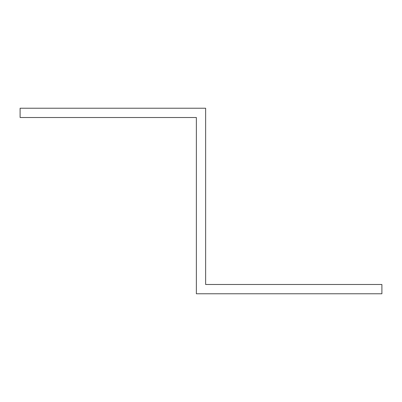 <?xml version="1.0" encoding="UTF-8"?>
<svg xmlns="http://www.w3.org/2000/svg" width="402" height="402" viewBox="0 0 402 402"><rect width="100%" height="100%" fill="white"/><g stroke="black" fill="none" stroke-linecap="round" stroke-linejoin="round"><path stroke-width="0.6" d="M196.362 126.786L196.362 117.51L20.1 117.51L20.1 108.228L205.638 108.228L205.638 284.49L381.9 284.49L381.9 293.772L196.362 293.772L196.362 126.786"/></g></svg>
